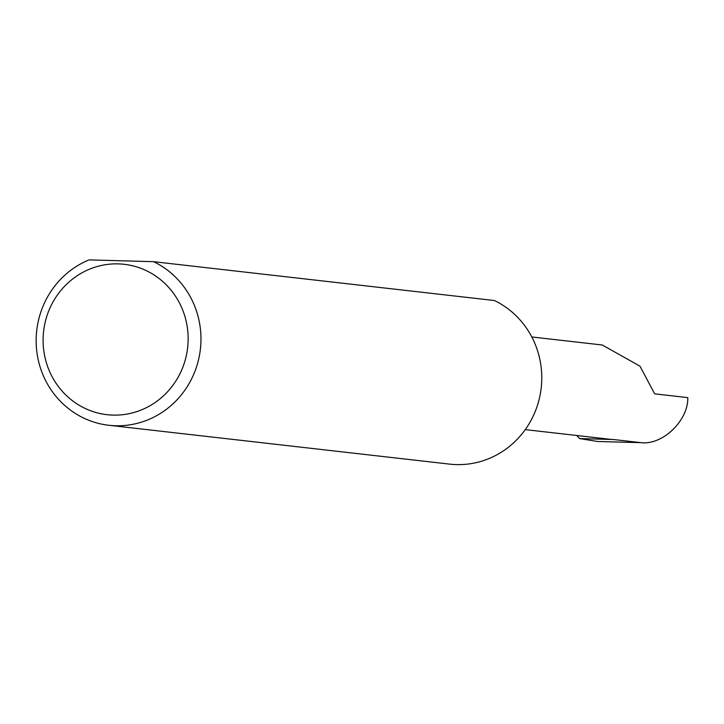 <?xml version="1.0" encoding="UTF-8"?>
<svg xmlns="http://www.w3.org/2000/svg" width="724" height="724" viewBox="0 0 724 724"><rect width="100%" height="100%" fill="white"/><g stroke="black" fill="none" stroke-linecap="round" stroke-linejoin="round"><path stroke-width="1.09" d="M531.796 336.959L602.268 344.995L639.953 366.154L654.659 393.847L687.8 397.621C688.388 420.544 662.677 445.314 641.039 442.663L597.707 441.495L579.589 438.581L576.802 435.495M188.095 341.511A75.676 72.481 -83.5 0 0 118.256 263.88A75.676 72.481 -83.5 0 0 43.141 337.474A75.676 72.481 -83.5 0 0 112.971 415.105A75.676 72.481 -83.5 0 0 188.095 341.511M153.597 261.681A85.993 82.373 96.5 0 1 200.919 342.126A85.993 82.373 96.5 0 1 108.826 425.269A85.993 82.373 96.5 0 1 36.2 337.538A85.993 82.373 96.5 0 1 89.043 259.88L153.597 261.681L494.392 300.523A85.993 82.373 96.5 0 1 541.715 380.969A85.993 82.373 96.5 0 1 449.613 464.12L108.826 425.269M525.253 429.622L609.87 439.269A46.399 44.445 -83.5 0 0 613.509 439.522L579.589 438.581M613.509 439.522L641.039 442.663"/></g></svg>
